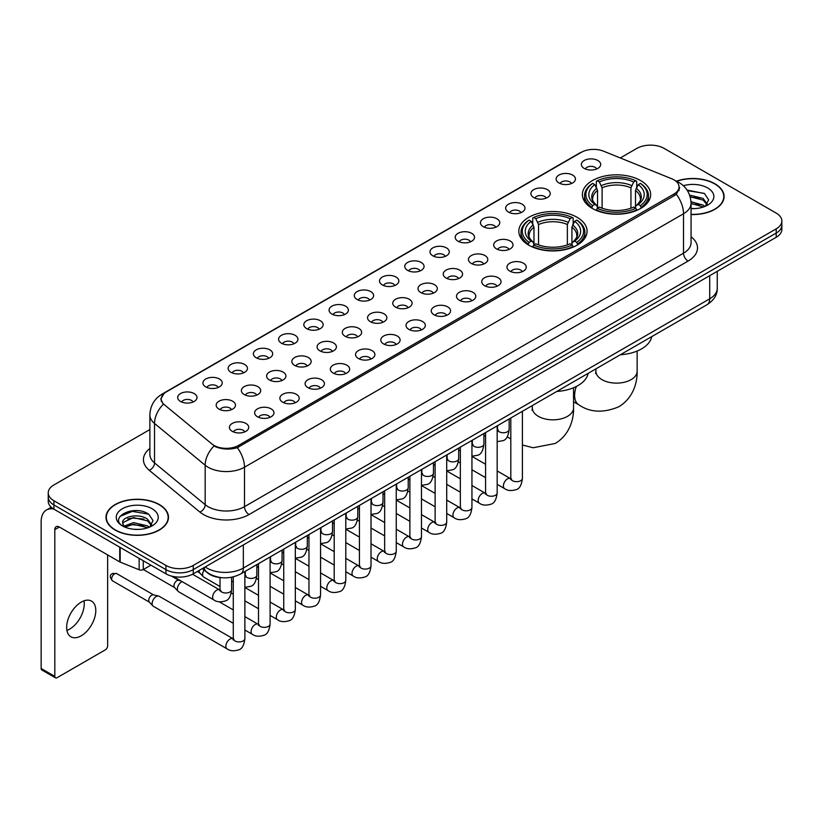 <?xml version="1.0" encoding="UTF-8"?>
<svg xmlns="http://www.w3.org/2000/svg" width="823" height="823" viewBox="0 0 823 823"><rect width="100%" height="100%" fill="white"/><g stroke="black" fill="none" stroke-linecap="round" stroke-linejoin="round"><path stroke-width="1.23" d="M577.088 217.303A34.134 19.711 0 0 0 539.888 213.023A34.134 19.711 0 0 0 518.809 231.232A34.134 19.711 0 0 0 528.808 245.172A34.134 19.711 0 0 0 566.008 249.441A34.134 19.711 0 0 0 587.077 231.232A34.134 19.711 0 0 0 577.088 217.303M640.654 180.597A34.134 19.711 0 0 0 603.454 176.317A34.134 19.711 0 0 0 582.386 194.526A34.134 19.711 0 0 0 592.385 208.466A34.134 19.711 0 0 0 629.585 212.735A34.134 19.711 0 0 0 650.654 194.526A34.134 19.711 0 0 0 640.654 180.597M558.961 182.963A9.66 5.576 180 0 1 557.037 181.379A9.66 5.576 180 0 1 560.237 174.445A9.66 5.576 180 0 1 572.623 175.073A9.66 5.576 180 0 1 574.536 181.379A9.66 5.576 180 0 1 558.961 182.963M571.44 183.539A5.792 3.343 0 0 0 569.886 181.904A5.792 3.343 0 0 0 564.177 181.06A5.792 3.343 0 0 0 560.134 183.539M533.726 197.53A9.66 5.576 180 0 1 531.812 195.946A9.66 5.576 180 0 1 535.012 189.012A9.66 5.576 180 0 1 547.388 189.64A9.66 5.576 180 0 1 549.311 195.946A9.66 5.576 180 0 1 533.726 197.53M546.215 198.106A5.792 3.343 0 0 0 544.661 196.471A5.792 3.343 0 0 0 538.952 195.627A5.792 3.343 0 0 0 534.909 198.106M508.501 212.097A9.66 5.576 180 0 1 506.577 210.513A9.66 5.576 180 0 1 509.776 203.579A9.66 5.576 180 0 1 522.163 204.207A9.66 5.576 180 0 1 524.076 210.513A9.66 5.576 180 0 1 508.501 212.097M520.98 212.673A5.792 3.343 0 0 0 519.426 211.038A5.792 3.343 0 0 0 513.717 210.194A5.792 3.343 0 0 0 509.674 212.673M483.266 226.664A9.66 5.576 180 0 1 481.352 225.08A9.66 5.576 180 0 1 484.552 218.146A9.66 5.576 180 0 1 496.927 218.774A9.66 5.576 180 0 1 498.851 225.08A9.66 5.576 180 0 1 483.266 226.664M495.755 227.241A5.792 3.343 0 0 0 494.201 225.605A5.792 3.343 0 0 0 488.492 224.761A5.792 3.343 0 0 0 484.449 227.241M458.041 241.221A9.66 5.576 180 0 1 456.117 239.647A9.66 5.576 180 0 1 459.316 232.714A9.66 5.576 180 0 1 471.702 233.341A9.66 5.576 180 0 1 473.616 239.647A9.66 5.576 180 0 1 458.041 241.221M470.519 241.808A5.792 3.343 0 0 0 468.966 240.172A5.792 3.343 0 0 0 463.256 239.328A5.792 3.343 0 0 0 459.213 241.808M432.805 255.788A9.66 5.576 180 0 1 430.892 254.214A9.66 5.576 180 0 1 434.091 247.281A9.66 5.576 180 0 1 446.467 247.908A9.66 5.576 180 0 1 448.391 254.214A9.66 5.576 180 0 1 432.805 255.788M445.294 256.375A5.792 3.343 0 0 0 443.741 254.739A5.792 3.343 0 0 0 438.031 253.896A5.792 3.343 0 0 0 433.988 256.375M407.58 270.356A9.66 5.576 180 0 1 405.657 268.782A9.66 5.576 180 0 1 408.856 261.848A9.66 5.576 180 0 1 421.242 262.475A9.66 5.576 180 0 1 423.156 268.782A9.66 5.576 180 0 1 407.58 270.356M420.059 270.942A5.792 3.343 0 0 0 418.506 269.306A5.792 3.343 0 0 0 412.796 268.463A5.792 3.343 0 0 0 408.753 270.942M382.345 284.923A9.66 5.576 180 0 1 380.432 283.349A9.66 5.576 180 0 1 383.631 276.415A9.66 5.576 180 0 1 396.007 277.032A9.66 5.576 180 0 1 397.931 283.349A9.66 5.576 180 0 1 382.345 284.923M394.834 285.499A5.792 3.343 0 0 0 393.281 283.873A5.792 3.343 0 0 0 387.571 283.03A5.792 3.343 0 0 0 383.528 285.499M357.12 299.49A9.66 5.576 180 0 1 355.197 297.916A9.66 5.576 180 0 1 358.396 290.982A9.66 5.576 180 0 1 370.782 291.599A9.66 5.576 180 0 1 372.696 297.916A9.66 5.576 180 0 1 357.12 299.49M369.599 300.066A5.792 3.343 0 0 0 368.046 298.44A5.792 3.343 0 0 0 362.336 297.587A5.792 3.343 0 0 0 358.293 300.066M331.885 314.057A9.66 5.576 180 0 1 329.972 312.483A9.66 5.576 180 0 1 333.171 305.549A9.66 5.576 180 0 1 345.547 306.166A9.66 5.576 180 0 1 347.471 312.483A9.66 5.576 180 0 1 331.885 314.057M344.374 314.633A5.792 3.343 0 0 0 342.821 313.007A5.792 3.343 0 0 0 337.111 312.154A5.792 3.343 0 0 0 333.068 314.633M306.66 328.624A9.66 5.576 180 0 1 304.736 327.05A9.66 5.576 180 0 1 307.936 320.116A9.66 5.576 180 0 1 320.322 320.733A9.66 5.576 180 0 1 322.235 327.05A9.66 5.576 180 0 1 306.66 328.624M319.139 329.2A5.792 3.343 0 0 0 317.585 327.575A5.792 3.343 0 0 0 311.876 326.721A5.792 3.343 0 0 0 307.833 329.2M281.425 343.191A9.66 5.576 180 0 1 279.511 341.617A9.66 5.576 180 0 1 282.711 334.683A9.66 5.576 180 0 1 295.087 335.3A9.66 5.576 180 0 1 297.01 341.617A9.66 5.576 180 0 1 281.425 343.191M293.914 343.767A5.792 3.343 0 0 0 292.36 342.142A5.792 3.343 0 0 0 286.651 341.288A5.792 3.343 0 0 0 282.608 343.767M256.2 357.758A9.66 5.576 180 0 1 254.276 356.184A9.66 5.576 180 0 1 257.476 349.25A9.66 5.576 180 0 1 269.862 349.868A9.66 5.576 180 0 1 271.775 356.184A9.66 5.576 180 0 1 256.2 357.758M268.679 358.334A5.792 3.343 0 0 0 267.125 356.709A5.792 3.343 0 0 0 261.416 355.855A5.792 3.343 0 0 0 257.373 358.334M230.965 372.325A9.66 5.576 180 0 1 229.051 370.741A9.66 5.576 180 0 1 232.251 363.817A9.66 5.576 180 0 1 244.626 364.435A9.66 5.576 180 0 1 246.55 370.741A9.66 5.576 180 0 1 230.965 372.325M243.454 372.901A5.792 3.343 0 0 0 241.9 371.276A5.792 3.343 0 0 0 236.191 370.422A5.792 3.343 0 0 0 232.148 372.901M205.74 386.892A9.66 5.576 180 0 1 203.816 385.308A9.66 5.576 180 0 1 207.015 378.385A9.66 5.576 180 0 1 219.402 379.002A9.66 5.576 180 0 1 221.315 385.308A9.66 5.576 180 0 1 205.74 386.892M218.218 387.468A5.792 3.343 0 0 0 216.665 385.843A5.792 3.343 0 0 0 210.955 384.989A5.792 3.343 0 0 0 206.912 387.468M180.504 401.459A9.66 5.576 180 0 1 178.591 399.875A9.66 5.576 180 0 1 181.79 392.941A9.66 5.576 180 0 1 194.166 393.569A9.66 5.576 180 0 1 196.09 399.875A9.66 5.576 180 0 1 180.504 401.459M192.994 402.036A5.792 3.343 0 0 0 191.44 400.4A5.792 3.343 0 0 0 185.731 399.556A5.792 3.343 0 0 0 181.688 402.036M584.186 168.396A9.66 5.576 180 0 1 582.273 166.812A9.66 5.576 180 0 1 585.472 159.888A9.66 5.576 180 0 1 597.848 160.506A9.66 5.576 180 0 1 599.772 166.812A9.66 5.576 180 0 1 584.186 168.396M596.675 168.972A5.792 3.343 0 0 0 595.122 167.347A5.792 3.343 0 0 0 589.412 166.493A5.792 3.343 0 0 0 585.369 168.972M496.516 248.875A9.66 5.576 180 0 1 494.602 247.301A9.66 5.576 180 0 1 497.802 240.367A9.66 5.576 180 0 1 510.178 240.985A9.66 5.576 180 0 1 512.101 247.301A9.66 5.576 180 0 1 496.516 248.875M509.005 249.451A5.792 3.343 0 0 0 507.452 247.826A5.792 3.343 0 0 0 501.742 246.982A5.792 3.343 0 0 0 497.699 249.451M471.291 263.442A9.66 5.576 180 0 1 469.377 261.868A9.66 5.576 180 0 1 472.577 254.935A9.66 5.576 180 0 1 484.953 255.552A9.66 5.576 180 0 1 486.866 261.868A9.66 5.576 180 0 1 471.291 263.442M483.78 264.018A5.792 3.343 0 0 0 482.216 262.393A5.792 3.343 0 0 0 476.507 261.539A5.792 3.343 0 0 0 472.464 264.018M446.056 278.009A9.66 5.576 180 0 1 444.142 276.435A9.66 5.576 180 0 1 447.342 269.502A9.66 5.576 180 0 1 459.718 270.119A9.66 5.576 180 0 1 461.641 276.435A9.66 5.576 180 0 1 446.056 278.009M458.545 278.586A5.792 3.343 0 0 0 456.991 276.96A5.792 3.343 0 0 0 451.282 276.106A5.792 3.343 0 0 0 447.239 278.586M420.831 292.577A9.66 5.576 180 0 1 418.917 291.003A9.66 5.576 180 0 1 422.117 284.069A9.66 5.576 180 0 1 434.493 284.686A9.66 5.576 180 0 1 436.406 291.003A9.66 5.576 180 0 1 420.831 292.577M433.32 293.153A5.792 3.343 0 0 0 431.756 291.527A5.792 3.343 0 0 0 426.047 290.673A5.792 3.343 0 0 0 422.004 293.153M395.596 307.144A9.66 5.576 180 0 1 393.682 305.57A9.66 5.576 180 0 1 396.881 298.636A9.66 5.576 180 0 1 409.257 299.253A9.66 5.576 180 0 1 411.181 305.57A9.66 5.576 180 0 1 395.596 307.144M408.085 307.72A5.792 3.343 0 0 0 406.531 306.094A5.792 3.343 0 0 0 400.822 305.24A5.792 3.343 0 0 0 396.779 307.72M370.371 321.711A9.66 5.576 180 0 1 368.457 320.137A9.66 5.576 180 0 1 371.657 313.203A9.66 5.576 180 0 1 384.032 313.82A9.66 5.576 180 0 1 385.946 320.137A9.66 5.576 180 0 1 370.371 321.711M382.86 322.287A5.792 3.343 0 0 0 381.296 320.661A5.792 3.343 0 0 0 375.586 319.808A5.792 3.343 0 0 0 371.543 322.287M345.135 336.278A9.66 5.576 180 0 1 343.222 334.694A9.66 5.576 180 0 1 346.421 327.77A9.66 5.576 180 0 1 358.807 328.387A9.66 5.576 180 0 1 360.721 334.694A9.66 5.576 180 0 1 345.135 336.278M357.624 336.854A5.792 3.343 0 0 0 356.071 335.228A5.792 3.343 0 0 0 350.361 334.375A5.792 3.343 0 0 0 346.318 336.854M319.91 350.845A9.66 5.576 180 0 1 317.997 349.261A9.66 5.576 180 0 1 321.196 342.337A9.66 5.576 180 0 1 333.572 342.954A9.66 5.576 180 0 1 335.486 349.261A9.66 5.576 180 0 1 319.91 350.845M332.399 351.421A5.792 3.343 0 0 0 330.836 349.785A5.792 3.343 0 0 0 325.126 348.942A5.792 3.343 0 0 0 321.083 351.421M294.675 365.412A9.66 5.576 180 0 1 292.762 363.828A9.66 5.576 180 0 1 295.961 356.894A9.66 5.576 180 0 1 308.347 357.521A9.66 5.576 180 0 1 310.261 363.828A9.66 5.576 180 0 1 294.675 365.412M307.164 365.988A5.792 3.343 0 0 0 305.611 364.352A5.792 3.343 0 0 0 299.901 363.509A5.792 3.343 0 0 0 295.858 365.988M269.45 379.979A9.66 5.576 180 0 1 267.537 378.395A9.66 5.576 180 0 1 270.736 371.461A9.66 5.576 180 0 1 283.112 372.089A9.66 5.576 180 0 1 285.025 378.395A9.66 5.576 180 0 1 269.45 379.979M281.939 380.555A5.792 3.343 0 0 0 280.376 378.919A5.792 3.343 0 0 0 274.666 378.076A5.792 3.343 0 0 0 270.623 380.555M244.215 394.546A9.66 5.576 180 0 1 242.301 392.962A9.66 5.576 180 0 1 245.501 386.028A9.66 5.576 180 0 1 257.887 386.656A9.66 5.576 180 0 1 259.801 392.962A9.66 5.576 180 0 1 244.215 394.546M256.704 395.122A5.792 3.343 0 0 0 255.151 393.487A5.792 3.343 0 0 0 249.441 392.643A5.792 3.343 0 0 0 245.398 395.122M218.99 409.103A9.66 5.576 180 0 1 217.077 407.529A9.66 5.576 180 0 1 220.276 400.595A9.66 5.576 180 0 1 232.652 401.223A9.66 5.576 180 0 1 234.565 407.529A9.66 5.576 180 0 1 218.99 409.103M231.479 409.689A5.792 3.343 0 0 0 229.915 408.054A5.792 3.343 0 0 0 224.206 407.21A5.792 3.343 0 0 0 220.163 409.689M509.776 271.096A9.66 5.576 180 0 1 507.853 269.522A9.66 5.576 180 0 1 511.052 262.588A9.66 5.576 180 0 1 523.438 263.206A9.66 5.576 180 0 1 525.352 269.522A9.66 5.576 180 0 1 509.776 271.096M522.255 271.672A5.792 3.343 0 0 0 520.702 270.047A5.792 3.343 0 0 0 514.992 269.193A5.792 3.343 0 0 0 510.949 271.672M484.541 285.663A9.66 5.576 180 0 1 482.628 284.079A9.66 5.576 180 0 1 485.827 277.156A9.66 5.576 180 0 1 498.203 277.773A9.66 5.576 180 0 1 500.127 284.079A9.66 5.576 180 0 1 484.541 285.663M497.03 286.239A5.792 3.343 0 0 0 495.477 284.614A5.792 3.343 0 0 0 489.757 283.76A5.792 3.343 0 0 0 485.724 286.239M459.316 300.23A9.66 5.576 180 0 1 457.393 298.646A9.66 5.576 180 0 1 460.592 291.723A9.66 5.576 180 0 1 472.978 292.34A9.66 5.576 180 0 1 474.892 298.646A9.66 5.576 180 0 1 459.316 300.23M471.795 300.806A5.792 3.343 0 0 0 470.242 299.181A5.792 3.343 0 0 0 464.532 298.327A5.792 3.343 0 0 0 460.489 300.806M434.081 314.798A9.66 5.576 180 0 1 432.168 313.213A9.66 5.576 180 0 1 435.367 306.279A9.66 5.576 180 0 1 447.743 306.907A9.66 5.576 180 0 1 449.667 313.213A9.66 5.576 180 0 1 434.081 314.798M446.57 315.374A5.792 3.343 0 0 0 445.017 313.738A5.792 3.343 0 0 0 439.307 312.894A5.792 3.343 0 0 0 435.264 315.374M408.856 329.365A9.66 5.576 180 0 1 406.932 327.78A9.66 5.576 180 0 1 410.132 320.847A9.66 5.576 180 0 1 422.518 321.474A9.66 5.576 180 0 1 424.431 327.78A9.66 5.576 180 0 1 408.856 329.365M421.335 329.941A5.792 3.343 0 0 0 419.781 328.305A5.792 3.343 0 0 0 414.072 327.461A5.792 3.343 0 0 0 410.029 329.941M383.621 343.932A9.66 5.576 180 0 1 381.707 342.347A9.66 5.576 180 0 1 384.907 335.414A9.66 5.576 180 0 1 397.283 336.041A9.66 5.576 180 0 1 399.206 342.347A9.66 5.576 180 0 1 383.621 343.932M396.11 344.508A5.792 3.343 0 0 0 394.556 342.872A5.792 3.343 0 0 0 388.847 342.029A5.792 3.343 0 0 0 384.804 344.508M358.396 358.489A9.66 5.576 180 0 1 356.472 356.915A9.66 5.576 180 0 1 359.672 349.981A9.66 5.576 180 0 1 372.058 350.608A9.66 5.576 180 0 1 373.971 356.915A9.66 5.576 180 0 1 358.396 358.489M370.875 359.075A5.792 3.343 0 0 0 369.321 357.439A5.792 3.343 0 0 0 363.612 356.596A5.792 3.343 0 0 0 359.569 359.075M333.161 373.056A9.66 5.576 180 0 1 331.247 371.482A9.66 5.576 180 0 1 334.447 364.548A9.66 5.576 180 0 1 346.822 365.175A9.66 5.576 180 0 1 348.746 371.482A9.66 5.576 180 0 1 333.161 373.056M345.65 373.642A5.792 3.343 0 0 0 344.096 372.006A5.792 3.343 0 0 0 338.387 371.163A5.792 3.343 0 0 0 334.344 373.642M307.936 387.623A9.66 5.576 180 0 1 306.012 386.049A9.66 5.576 180 0 1 309.211 379.115A9.66 5.576 180 0 1 321.598 379.742A9.66 5.576 180 0 1 323.511 386.049A9.66 5.576 180 0 1 307.936 387.623M320.414 388.209A5.792 3.343 0 0 0 318.861 386.573A5.792 3.343 0 0 0 313.151 385.73A5.792 3.343 0 0 0 309.109 388.209M282.701 402.19A9.66 5.576 180 0 1 280.787 400.616A9.66 5.576 180 0 1 283.986 393.682A9.66 5.576 180 0 1 296.362 394.31A9.66 5.576 180 0 1 298.286 400.616A9.66 5.576 180 0 1 282.701 402.19M295.19 402.776A5.792 3.343 0 0 0 293.636 401.14A5.792 3.343 0 0 0 287.927 400.297A5.792 3.343 0 0 0 283.884 402.776M257.476 416.757A9.66 5.576 180 0 1 255.552 415.183A9.66 5.576 180 0 1 258.751 408.249A9.66 5.576 180 0 1 271.137 408.866A9.66 5.576 180 0 1 273.051 415.183A9.66 5.576 180 0 1 257.476 416.757M269.954 417.333A5.792 3.343 0 0 0 268.401 415.708A5.792 3.343 0 0 0 262.691 414.864A5.792 3.343 0 0 0 258.648 417.333M232.24 431.324A9.66 5.576 180 0 1 230.327 429.75A9.66 5.576 180 0 1 233.526 422.816A9.66 5.576 180 0 1 245.902 423.434A9.66 5.576 180 0 1 247.826 429.75A9.66 5.576 180 0 1 232.24 431.324M244.729 431.9A5.792 3.343 0 0 0 243.176 430.275A5.792 3.343 0 0 0 237.466 429.421A5.792 3.343 0 0 0 233.423 431.9M671.63 178.704A17.386 10.041 180 0 1 673.955 179.836A17.386 10.041 180 0 1 679.047 186.934A17.386 10.041 180 0 1 673.955 194.033L238.577 445.397A17.386 10.041 180 0 1 212.036 444.05L164.394 404.772A17.386 10.041 180 0 1 161.246 399.011A17.386 10.041 180 0 1 166.339 391.913L581.326 152.327A17.386 10.041 180 0 1 603.588 151.206L671.63 178.704M222.2 577.725A19.32 11.152 180 0 1 207.725 573.003L202.365 568.58M691.063 214.536A31.233 18.034 0 0 0 724.086 196.532A31.233 18.034 0 0 0 714.94 183.776A31.233 18.034 0 0 0 676.455 181.173M159.333 504.55A31.233 18.034 0 0 0 125.291 500.641A31.233 18.034 0 0 0 106.002 517.307A31.233 18.034 0 0 0 115.158 530.053A31.233 18.034 0 0 0 149.2 533.962A31.233 18.034 0 0 0 168.478 517.307A31.233 18.034 0 0 0 159.333 504.55M679.726 187.665L676.321 194.207L674.634 195.442L237.302 447.671C230.029 449.759 222.879 449.502 215.852 446.899L213.98 445.984A22.54 15.081 129.5 0 0 205.174 465.232L154.529 423.475A25.76 14.876 180 0 1 149.879 414.946L149.879 454.389A25.76 14.876 0 0 0 154.529 462.917L205.174 504.674A25.76 14.876 0 0 0 208.065 506.659A25.76 14.876 0 0 0 244.493 506.659L683.512 253.186A25.76 14.876 0 0 0 691.063 242.672L691.063 203.23A25.76 14.876 180 0 1 683.512 213.754A22.54 13.014 -120 0 0 676.321 194.207M149.879 429.555L53.907 484.963A19.32 11.152 0 0 0 48.238 492.854L48.238 501.269A19.32 11.152 0 0 0 53.907 509.159L165.937 573.837L165.937 569.629A19.32 11.152 0 0 0 193.261 569.629L776.192 233.074A19.32 11.152 0 0 0 781.85 225.183A19.32 11.152 0 0 1 776.192 233.074L193.261 569.629A19.32 11.152 0 0 1 165.937 569.629L53.907 504.952L165.937 569.629L165.937 565.422A19.32 11.152 0 0 0 193.261 565.422L776.192 228.866A19.32 11.152 0 0 0 781.85 220.986A19.32 11.152 0 0 0 776.192 213.095L664.161 148.407A19.32 11.152 0 0 0 636.837 148.407L620.305 157.954M48.238 497.061A19.32 11.152 0 0 0 53.907 504.952A19.32 11.152 0 0 1 48.238 497.061M691.063 236.777A32.2 18.59 180 0 1 688.069 261.076L249.05 514.54A32.2 18.59 180 0 1 203.507 514.54A32.2 18.59 180 0 1 199.896 512.06L149.261 470.303A6.44 4.31 -50.5 0 0 154.529 462.917L154.529 423.475A22.54 15.081 129.5 0 1 163.273 404.288L160.804 399.011L163.983 393.589M48.238 492.854A19.32 11.152 0 0 0 53.907 500.744L165.937 565.422M165.937 573.837A19.32 11.152 0 0 0 193.261 573.837L776.192 237.281A19.32 11.152 0 0 0 781.85 229.391L781.85 220.986M691.063 214.35A30.914 17.849 0 0 0 723.767 196.532A30.914 17.849 0 0 0 714.714 183.91A30.914 17.849 0 0 0 676.722 181.297M691.063 208.414L694.211 208.62M691.011 201.738L703.14 205.112L704.838 206.48M691.063 203.415L703.449 206.995M689.623 195.102L703.14 198.436L707.327 204.207M690.158 196.748L703.14 200.102L706.998 204.649M691.063 208.61A20.997 12.119 0 0 0 707.698 205.102A20.997 12.119 0 0 0 707.698 187.953A20.997 12.119 0 0 0 683.357 185.72M705.342 206.275L708.634 199.814L704.467 193.549L687.051 190.051M687.442 190.648L704.19 193.354M690.26 197.119L699.54 198.261M691.063 203.795L699.54 204.948M115.385 529.93A30.914 17.849 0 0 0 149.076 533.798A30.914 17.849 0 0 0 168.159 517.307A30.914 17.849 0 0 0 159.106 504.684A30.914 17.849 0 0 0 125.415 500.816A30.914 17.849 0 0 0 106.332 517.307A30.914 17.849 0 0 0 115.385 529.93M133.748 529.261L138.603 529.405M124.098 526.175L133.48 522.605L147.533 525.887L149.241 527.255M124.962 527.08L133.48 524.272L147.842 527.769M124.252 526.823L122.74 523.305A14.557 8.405 0 0 0 125.096 527.193M151.72 524.992L147.533 519.21C138.799 512.698 120.827 516.721 122.74 523.305L122.689 522.656M122.781 523.51L123.183 522.42L133.48 517.595L147.533 520.877L151.391 525.424M149.735 527.049L153.027 520.589L148.86 514.324C134.128 503.727 107.957 517.688 123.069 526.236L123.82 526.699M152.09 508.737A20.997 12.119 0 0 0 122.401 508.737A20.997 12.119 0 0 0 122.401 525.876A20.997 12.119 0 0 0 152.09 525.876A20.997 12.119 0 0 0 152.09 508.737M120.004 516.422L132.328 511.371L148.582 514.128M127.699 518.881L132.328 518.048L143.932 519.046M127.699 525.568L132.328 524.724L143.932 525.722M591.768 208.106L592.683 205.657A30.657 17.705 0 0 1 592.683 183.395L594.792 184.619A27.694 15.987 0 0 0 594.792 204.443L596.881 205.627L597.549 208.116M597.549 207.098L597.549 190.452L594.792 184.619M596.325 187.253L596.325 181.286L597.241 180.772A30.657 17.705 0 0 1 635.798 180.772L633.7 181.986A27.694 15.987 0 0 0 599.35 181.986L602.107 187.819L602.107 208.178M630.943 208.178L630.943 187.819L633.7 181.986M620.367 354.744A35.42 20.452 0 0 0 651.734 336.628M596.325 209.875A31.943 18.445 0 0 0 636.714 209.875L635.798 208.291A30.657 17.705 0 0 1 597.241 208.291L596.325 210.421M636.714 210.421L636.714 209.875M592.683 183.395L591.768 183.92A31.943 18.445 0 0 0 584.577 195.586A31.943 18.445 0 0 0 591.768 207.242M635.798 180.772L636.714 181.286L636.714 187.253M597.241 208.291L599.35 207.077A27.694 15.987 0 0 0 633.7 207.077L635.798 208.291M594.792 204.443L592.683 205.657M599.35 181.986L597.241 180.772M596.881 188.2A24.772 14.3 0 0 0 596.881 205.627L596.994 205.709C593.476 202.304 592.035 199.989 592.694 198.775A23.826 13.754 0 0 1 597.549 190.452M641.271 207.242A31.943 18.445 0 0 0 648.462 195.586A31.943 18.445 0 0 0 641.271 183.92L640.356 183.395A30.657 17.705 0 0 1 640.356 205.657L641.271 208.106M640.356 205.657L638.247 204.443A27.694 15.987 0 0 0 638.247 184.619L640.356 183.395M638.247 184.619L635.5 190.452L635.5 207.098L636.169 205.627L638.247 204.443M635.5 190.452A23.826 13.754 0 0 1 640.356 198.775C641.004 199.999 639.564 202.304 636.056 205.709L636.169 205.627A24.772 14.3 0 0 0 636.169 188.2M635.5 208.116L635.5 207.098M528.191 244.801L529.107 242.363A30.657 17.705 0 0 1 529.107 220.101L531.216 221.315A27.694 15.987 0 0 0 531.216 241.149L533.304 242.332L533.973 244.822M533.973 243.803L533.973 227.158L531.216 221.315M532.748 223.959L532.748 217.992L533.664 217.478A30.657 17.705 0 0 1 572.232 217.478L570.123 218.692A27.694 15.987 0 0 0 535.773 218.692L538.53 224.525L538.53 244.884M567.366 244.884L567.366 224.525L570.123 218.692M556.79 391.45A35.42 20.452 0 0 0 588.157 373.333M532.748 246.571A31.943 18.445 0 0 0 573.147 246.571L572.232 244.997A30.657 17.705 0 0 1 533.664 244.997L532.748 247.126M573.147 247.126L573.147 246.571M529.107 220.101L528.191 220.626A31.943 18.445 0 0 0 521 232.281A31.943 18.445 0 0 0 528.191 243.947M572.232 217.478L573.147 217.992L573.147 223.959M533.664 244.997L535.773 243.783A27.694 15.987 0 0 0 570.123 243.783L572.232 244.997M531.216 241.149L529.107 242.363M535.773 218.692L533.664 217.478M533.304 224.905A24.772 14.3 0 0 0 533.304 242.332L533.417 242.404C529.899 239.009 528.469 236.695 529.117 235.481A23.826 13.754 0 0 1 533.973 227.158M577.695 243.947A31.943 18.445 0 0 0 584.896 232.281A31.943 18.445 0 0 0 577.695 220.626L576.779 220.101A30.657 17.705 0 0 1 576.779 242.363L577.695 244.801M576.779 242.363L574.67 241.149A27.694 15.987 0 0 0 574.67 221.315L576.779 220.101M574.67 221.315L571.923 227.158L571.923 243.803L572.592 242.332L574.67 241.149M571.923 227.158A23.826 13.754 0 0 1 576.779 235.481C577.427 236.705 575.987 239.009 572.479 242.404L572.592 242.332A24.772 14.3 0 0 0 572.592 224.905M571.923 244.822L571.923 243.803M220.029 586.521L203.795 577.149A5.792 3.343 -60 0 1 203.332 576.769A5.792 3.343 -60 0 1 202.592 574.495A5.792 3.343 -60 0 1 204.083 569.989M200.051 573.127A4.187 2.418 -60 0 1 199.711 572.849A4.187 2.418 -60 0 1 199.176 571.213A4.187 2.418 -60 0 1 199.259 570.37M233.279 623.299L178.57 591.716A5.792 3.343 -60 0 1 178.097 591.336A5.792 3.343 -60 0 1 177.367 589.062A5.792 3.343 -60 0 1 181.461 581.964A5.792 3.343 -60 0 1 182.15 581.635M174.815 587.694A4.187 2.418 -60 0 1 174.476 587.416A4.187 2.418 -60 0 1 173.951 585.77A4.187 2.418 -60 0 1 176.914 580.647A4.187 2.418 -60 0 1 178.601 580.287L180.576 580.729M244.873 571.532L244.873 638.576C244.071 645.304 241.993 649.059 238.619 649.851C233.825 651.332 229.977 651.003 227.066 648.853L153.335 606.284A5.792 3.343 -60 0 1 152.872 605.903A5.792 3.343 -60 0 1 152.132 603.629A5.792 3.343 -60 0 1 156.236 596.531A5.792 3.343 -60 0 1 158.572 596.027A5.792 3.343 -60 0 1 159.127 596.243L234.041 639.276M149.591 602.261A4.187 2.418 -60 0 1 149.251 601.983A4.187 2.418 -60 0 1 148.716 600.337A4.187 2.418 -60 0 1 151.679 595.214A4.187 2.418 -60 0 1 153.366 594.854L158.572 596.027M83.977 600.841A20.606 11.903 -60 0 1 69.667 629.111A20.606 11.903 -60 0 1 66.92 630.397M81.23 635.788A20.606 11.903 120 0 0 94.686 617.62A20.606 11.903 120 0 0 91.528 601.109A20.606 11.903 120 0 0 81.23 602.127A20.606 11.903 120 0 0 67.764 620.295A20.606 11.903 120 0 0 70.922 636.807A20.606 11.903 120 0 0 81.23 635.788M143.274 560.751L143.274 569.567L150.907 565.154M53.68 509.026A25.76 14.876 -120 0 0 46.489 509.982A25.76 14.876 -120 0 0 41.15 521.772L41.15 668.492L54.812 676.383L54.812 529.662A6.44 3.714 60 0 1 56.149 526.72A6.44 3.714 60 0 1 59.369 527.039L119.736 561.893L119.736 547.161M54.812 676.383A3.22 1.862 120 0 0 55.48 677.854L41.819 669.963A3.22 1.862 -60 0 1 41.15 668.492M55.48 677.854A3.22 1.862 120 0 0 57.085 677.699L105.365 649.82A3.22 1.862 120 0 0 107.638 645.88L107.638 554.908M143.274 569.567A3.22 1.862 180 0 1 139.149 569.773L120.168 562.099A3.22 1.862 180 0 1 119.736 561.893M238.577 445.397L238.577 447.167M673.955 194.033L673.955 195.833M249.05 514.54A6.44 3.714 60 0 1 244.493 506.659L244.493 467.217A25.76 14.876 180 0 1 208.065 467.217A25.76 14.876 180 0 1 205.174 465.232L205.174 504.674A6.44 4.31 -50.5 0 1 199.896 512.06M691.063 203.23C690.62 193.971 686.547 187.027 678.841 182.397L675.59 180.813A22.54 10.555 112 0 0 675.292 180.7M237.302 447.671A22.54 13.014 60 0 1 244.493 467.217L683.512 213.754L683.512 253.186A6.44 3.714 60 0 0 688.069 261.076M164.425 393.229A22.54 13.014 -120 0 0 162.09 394.104C154.385 398.733 150.311 405.677 149.879 414.946M162.09 394.104L579.423 153.16A22.54 13.014 60 0 1 581.131 152.43M149.261 470.303A32.2 18.59 180 0 1 149.879 448.484M193.261 565.422L193.261 573.837M776.192 228.866L776.192 237.281M53.907 500.744L53.907 509.159M205.194 566.944A25.76 14.876 0 0 0 206.923 568.055A25.76 14.876 0 0 0 243.351 568.055L709.704 298.811A25.76 14.876 0 0 0 717.245 288.297C717.43 294.685 714.035 300.158 707.029 304.705L240.686 573.95A12.88 7.438 60 0 0 243.351 568.055L243.351 544.908M709.704 275.674L709.704 298.811A12.88 7.438 60 0 1 707.029 304.705M204.145 567.551A12.88 8.611 129.5 0 0 206.388 571.738L202.479 568.508M637.136 351.04L637.136 371.224A20.606 11.903 180 0 1 631.097 379.64A20.606 11.903 180 0 1 601.952 379.64A20.606 11.903 180 0 1 595.914 371.224L595.646 373.652M637.136 371.224C637.414 383.137 632.877 398.27 618.824 406.757C603.413 413.187 590.101 412.549 578.888 404.844A20.606 11.903 -60 0 1 576.347 386.471M630.943 187.819A23.826 13.754 0 0 0 602.107 187.819M631.611 185.576A24.772 14.3 0 0 0 601.428 185.576M573.559 387.746L573.559 407.93A20.606 11.903 180 0 1 567.52 416.345A20.606 11.903 180 0 1 538.376 416.345A20.606 11.903 180 0 1 532.337 407.93L532.07 410.358M567.366 224.525A23.826 13.754 0 0 0 538.53 224.525M568.035 222.282A24.772 14.3 0 0 0 537.851 222.282M522.399 411.305L522.399 478.338A5.792 3.343 180 0 1 520.434 480.848A5.792 3.343 180 0 1 512.503 480.704A5.792 3.343 180 0 1 510.805 478.338L510.62 479.593L511.145 479.161M522.399 478.338C521.607 485.076 519.519 488.831 516.144 489.623C511.361 491.105 507.513 490.765 504.602 488.615A5.792 3.343 -60 0 1 503.707 483.975A5.792 3.343 -60 0 1 507.493 478.863A5.792 3.343 -60 0 1 507.75 478.729A5.792 3.343 -60 0 1 510.394 478.575L511.567 479.048M497.174 425.872L497.174 492.905A5.792 3.343 180 0 1 495.209 495.415A5.792 3.343 180 0 1 487.278 495.271A5.792 3.343 180 0 1 485.58 492.905L485.395 494.16L485.909 493.728M497.174 492.905C496.372 499.643 494.294 503.398 490.92 504.19C486.126 505.672 482.278 505.332 479.367 503.182A5.792 3.343 -60 0 1 478.482 498.543A5.792 3.343 -60 0 1 482.268 493.43A5.792 3.343 -60 0 1 482.525 493.296A5.792 3.343 -60 0 1 485.169 493.142L486.342 493.615M471.939 440.439L471.939 507.472A5.792 3.343 180 0 1 469.974 509.982A5.792 3.343 180 0 1 462.042 509.838A5.792 3.343 180 0 1 460.345 507.472L460.16 508.727L460.685 508.295M471.939 507.472C471.147 514.2 469.059 517.965 465.684 518.757C460.901 520.239 457.053 519.899 454.142 517.749A5.792 3.343 -60 0 1 453.247 513.11A5.792 3.343 -60 0 1 457.032 507.997A5.792 3.343 -60 0 1 457.29 507.863A5.792 3.343 -60 0 1 459.934 507.709L461.106 508.182M446.714 455.006L446.714 522.039A5.792 3.343 180 0 1 444.749 524.549A5.792 3.343 180 0 1 436.818 524.405A5.792 3.343 180 0 1 435.12 522.039L434.935 523.294L435.449 522.862M446.714 522.039C445.912 528.767 443.834 532.532 440.459 533.314C435.665 534.796 431.818 534.466 428.906 532.316A5.792 3.343 -60 0 1 428.022 527.677A5.792 3.343 -60 0 1 431.808 522.564A5.792 3.343 -60 0 1 432.065 522.43A5.792 3.343 -60 0 1 434.709 522.276L435.881 522.739M421.479 469.573L421.479 536.606A5.792 3.343 180 0 1 419.514 539.116A5.792 3.343 180 0 1 411.582 538.972A5.792 3.343 180 0 1 409.885 536.606L409.7 537.861L410.224 537.429M421.479 536.606C420.687 543.334 418.598 547.1 415.224 547.881C410.44 549.363 406.593 549.034 403.681 546.884A5.792 3.343 -60 0 1 402.786 542.244A5.792 3.343 -60 0 1 406.572 537.131A5.792 3.343 -60 0 1 406.829 536.997A5.792 3.343 -60 0 1 409.473 536.843L410.646 537.306M396.254 484.13L396.254 551.173A5.792 3.343 180 0 1 394.289 553.684A5.792 3.343 180 0 1 386.357 553.54A5.792 3.343 180 0 1 384.66 551.173L384.475 552.428L384.989 551.996M396.254 551.173C395.452 557.901 393.373 561.667 389.999 562.448C385.205 563.93 381.358 563.601 378.446 561.451A5.792 3.343 -60 0 1 377.562 556.811A5.792 3.343 -60 0 1 381.347 551.698A5.792 3.343 -60 0 1 381.605 551.564A5.792 3.343 -60 0 1 384.248 551.41L385.421 551.873M371.019 498.697L371.019 565.74A5.792 3.343 180 0 1 369.054 568.251A5.792 3.343 180 0 1 361.122 568.107A5.792 3.343 180 0 1 359.425 565.74L359.24 566.996L359.764 566.563M371.019 565.74C370.227 572.469 368.138 576.234 364.764 577.016C359.98 578.497 356.133 578.168 353.221 576.018A5.792 3.343 -60 0 1 352.326 571.378A5.792 3.343 -60 0 1 356.112 566.265A5.792 3.343 -60 0 1 356.369 566.121A5.792 3.343 -60 0 1 359.013 565.977L360.186 566.44M345.794 513.264L345.794 580.308A5.792 3.343 180 0 1 343.829 582.818A5.792 3.343 180 0 1 335.897 582.674A5.792 3.343 180 0 1 334.2 580.308L334.015 581.552L334.529 581.131M345.794 580.308C344.991 587.036 342.913 590.801 339.539 591.583C334.745 593.064 330.897 592.735 327.986 590.585A5.792 3.343 -60 0 1 327.101 585.935A5.792 3.343 -60 0 1 330.887 580.832A5.792 3.343 -60 0 1 331.144 580.688A5.792 3.343 -60 0 1 333.788 580.544L334.961 581.007M320.559 527.831L320.559 594.875A5.792 3.343 180 0 1 318.594 597.385A5.792 3.343 180 0 1 310.662 597.241A5.792 3.343 180 0 1 308.964 594.875L308.779 596.119L309.304 595.698M320.559 594.875C319.766 601.603 317.678 605.368 314.304 606.15C309.52 607.631 305.672 607.302 302.761 605.152A5.792 3.343 -60 0 1 301.866 600.502A5.792 3.343 -60 0 1 305.652 595.399A5.792 3.343 -60 0 1 305.909 595.255A5.792 3.343 -60 0 1 308.553 595.111L309.726 595.574M295.334 542.398L295.334 609.442A5.792 3.343 180 0 1 293.369 611.952A5.792 3.343 180 0 1 285.437 611.808A5.792 3.343 180 0 1 283.74 609.442L283.554 610.687L284.069 610.265M295.334 609.442C294.531 616.17 292.453 619.925 289.079 620.717C284.285 622.198 280.437 621.869 277.526 619.719A5.792 3.343 -60 0 1 276.641 615.069A5.792 3.343 -60 0 1 280.427 609.966A5.792 3.343 -60 0 1 280.684 609.822A5.792 3.343 -60 0 1 283.328 609.678L284.501 610.141M270.098 556.965L270.098 624.009A5.792 3.343 180 0 1 268.133 626.519A5.792 3.343 180 0 1 260.202 626.375A5.792 3.343 180 0 1 258.504 624.009L258.319 625.254L258.844 624.832M270.098 624.009C269.306 630.737 267.218 634.492 263.844 635.284C259.06 636.765 255.212 636.436 252.301 634.286A5.792 3.343 -60 0 1 251.406 629.636A5.792 3.343 -60 0 1 255.192 624.534A5.792 3.343 -60 0 1 255.449 624.39A5.792 3.343 -60 0 1 258.093 624.245L259.266 624.708M114.613 573.816A4.187 2.418 -60 0 1 116.701 573.6L112.514 573.6A4.187 2.418 60 0 1 114.613 573.816A4.187 2.418 -60 0 0 111.877 577.499A4.187 2.418 -60 0 0 112.514 580.853L149.395 602.148M244.873 638.576A5.792 3.343 180 0 1 242.908 641.086A5.792 3.343 180 0 1 234.977 640.942A5.792 3.343 180 0 1 233.279 638.576L233.094 639.821L233.609 639.399M227.066 648.853A5.792 3.343 -60 0 1 226.181 644.203A5.792 3.343 -60 0 1 229.967 639.101A5.792 3.343 -60 0 1 230.224 638.957A5.792 3.343 -60 0 1 232.868 638.813M509.149 418.958L509.149 429.411A5.792 3.343 180 0 1 507.184 431.921A5.792 3.343 180 0 1 499.252 431.777A5.792 3.343 180 0 1 497.555 429.411L497.555 425.645M483.914 433.515L483.914 443.978A5.792 3.343 180 0 1 481.959 446.488A5.792 3.343 180 0 1 474.027 446.344A5.792 3.343 180 0 1 472.32 443.978L472.32 440.212M458.689 448.082L458.689 458.545A5.792 3.343 180 0 1 456.724 461.055A5.792 3.343 180 0 1 448.792 460.911A5.792 3.343 180 0 1 447.095 458.545L447.095 454.78M433.454 462.649L433.454 473.112A5.792 3.343 180 0 1 431.499 475.622A5.792 3.343 180 0 1 423.567 475.478A5.792 3.343 180 0 1 421.87 473.112L421.87 469.347M408.229 477.217L408.229 487.679A5.792 3.343 180 0 1 406.264 490.189A5.792 3.343 180 0 1 398.332 490.045A5.792 3.343 180 0 1 396.635 487.679L396.635 483.914M382.993 491.784L382.993 502.236A5.792 3.343 180 0 1 381.039 504.756A5.792 3.343 180 0 1 373.107 504.612A5.792 3.343 180 0 1 371.41 502.236L371.41 498.481M357.768 506.351L357.768 516.803A5.792 3.343 180 0 1 355.803 519.313A5.792 3.343 180 0 1 347.872 519.169A5.792 3.343 180 0 1 346.174 516.803L346.174 513.048M332.533 520.918L332.533 531.37A5.792 3.343 180 0 1 330.579 533.88A5.792 3.343 180 0 1 322.647 533.736A5.792 3.343 180 0 1 320.949 531.37L320.949 527.615M307.308 535.485L307.308 545.937A5.792 3.343 180 0 1 305.343 548.447A5.792 3.343 180 0 1 297.412 548.303A5.792 3.343 180 0 1 295.714 545.937L295.714 542.182M282.073 550.052L282.073 560.504A5.792 3.343 180 0 1 280.118 563.014A5.792 3.343 180 0 1 272.187 562.87A5.792 3.343 180 0 1 270.489 560.504L270.489 556.749M256.848 564.619L256.848 575.071A5.792 3.343 180 0 1 254.883 577.581A5.792 3.343 180 0 1 246.951 577.437A5.792 3.343 180 0 1 245.254 575.071L245.254 571.306M231.613 577.242L231.613 589.638A5.792 3.343 180 0 1 229.658 592.149A5.792 3.343 180 0 1 221.726 592.004A5.792 3.343 180 0 1 220.029 589.638L220.029 577.571M173.211 576.481L213.815 599.916A5.792 3.343 -60 0 1 212.931 595.276A5.792 3.343 -60 0 1 216.716 590.163A5.792 3.343 -60 0 1 216.974 590.029A5.792 3.343 -60 0 1 219.607 589.875L192.52 574.238M54.812 529.662L59.369 527.039M120.168 547.408L120.168 562.099M139.149 569.773L139.149 558.375M161.246 399.011L161.246 401.254M679.047 186.934L679.047 190.627M579.423 153.16L583.558 151.237M240.686 573.95C230.317 579.155 219.957 579.155 209.587 573.95L206.388 571.738M717.245 288.297L717.245 271.312M723.767 199.115L723.767 196.532M168.159 519.889L168.159 517.307M106.332 519.889L106.332 517.307M578.888 404.844L573.559 401.768M584.577 201.47L584.577 195.586M648.462 201.47L648.462 195.586M595.914 368.858L595.914 371.224M573.559 407.93C573.837 419.843 569.31 434.966 555.247 443.463L533.181 447.753L522.399 444.986M510.805 438.947L507.174 436.848M521 238.176L521 232.281M584.896 238.176L584.896 232.281M532.337 405.564L532.337 407.93M504.602 488.615L497.174 484.336M485.58 477.638L471.939 469.768M460.345 463.071L458.339 461.919M510.805 417.991L510.805 478.338M510.394 478.575L497.174 470.941M485.58 464.254L471.939 456.374M479.367 503.182L471.939 498.903M460.345 492.205L446.714 484.336M435.12 477.638L433.114 476.476M485.58 432.559L485.58 492.905M485.169 493.142L471.939 485.508M460.345 478.821L446.714 470.941M454.142 517.749L446.714 513.459M435.12 506.773L421.479 498.903M409.885 492.205L407.879 491.043M460.345 447.126L460.345 507.472M459.934 507.709L446.714 500.075M435.12 493.389L421.479 485.508M428.906 532.316L421.479 528.027M409.885 521.34L396.254 513.459M384.66 506.773L382.654 505.61M435.12 461.693L435.12 522.039M434.709 522.276L421.479 514.642M409.885 507.956L396.254 500.075M403.681 546.884L396.254 542.594M384.66 535.907L371.019 528.027M359.425 521.34L357.419 520.177M409.885 476.26L409.885 536.606M409.473 536.843L396.254 529.21M384.66 522.523L371.019 514.642M378.446 561.451L371.019 557.161M359.425 550.474L345.794 542.594M334.2 535.907L332.194 534.744M384.66 490.827L384.66 551.173M384.248 551.41L371.019 543.777M359.425 537.08L345.794 529.21M353.221 576.018L345.794 571.728M334.2 565.041L320.559 557.161M308.964 550.474L306.958 549.311M359.425 505.394L359.425 565.74M359.013 565.977L345.794 558.344M334.2 551.647L320.559 543.777M327.986 590.585L320.559 586.295M308.964 579.608L295.334 571.728M283.74 565.041L281.733 563.878M334.2 519.961L334.2 580.308M333.788 580.544L320.559 572.911M308.964 566.214L295.334 558.344M302.761 605.152L295.334 600.862M283.74 594.165L270.098 586.295M258.504 579.608L256.498 578.446M308.964 534.528L308.964 594.875M308.553 595.111L295.334 587.478M283.74 580.781L270.098 572.911M277.526 619.719L270.098 615.429M258.504 608.732L244.873 600.862M233.279 594.165L231.273 593.013M197.273 571.522L199.855 573.014M283.74 549.095L283.74 609.442M283.328 609.678L270.098 602.045M258.504 595.348L244.873 587.478M199.711 572.849L203.332 576.769M252.301 634.286L244.873 629.996M143.346 569.526L174.63 587.581M258.504 563.662L258.504 624.009M258.093 624.245L244.873 616.612M233.279 609.915L219.288 601.839M174.476 587.416L178.097 591.336M171.39 576.049L178.817 580.328M233.279 576.882L233.279 638.576M149.251 601.983L152.872 605.903M116.701 573.6L153.582 594.895M112.514 580.853C109.572 577.211 109.572 574.793 112.514 573.6M498.316 430.11L497.143 429.647M497.174 441.653L502.894 440.686C506.268 439.904 508.357 436.139 509.149 429.411M485.58 436.355L483.914 435.398M497.884 430.234L497.37 430.666L497.555 429.411M473.091 444.677L471.908 444.214M471.939 456.22L477.669 455.253C481.044 454.471 483.122 450.706 483.914 443.978M460.345 450.922L458.689 449.965M472.659 444.801L472.135 445.222L472.32 443.978M447.856 459.244L446.683 458.781M446.714 470.777L452.434 469.82C455.808 469.028 457.897 465.273 458.689 458.545M435.12 465.489L433.454 464.532M447.424 459.368L446.91 459.79L447.095 458.545M422.631 473.811L421.448 473.348M421.479 485.344L427.209 484.387C430.583 483.595 432.661 479.84 433.454 473.112M409.885 480.056L408.229 479.099M422.199 473.935L421.674 474.357L421.87 473.112M397.396 488.378L396.223 487.916M396.254 499.911L401.974 498.954C405.348 498.162 407.436 494.407 408.229 487.679M384.66 494.623L382.993 493.666M396.964 488.502L396.449 488.924L396.635 487.679M372.171 502.946L370.988 502.483M371.019 514.478L376.749 513.521C380.123 512.729 382.201 508.974 382.993 502.236M359.425 509.19L357.768 508.233M371.739 503.069L371.214 503.491L371.41 502.236M346.936 517.513L345.763 517.05M345.794 529.045L351.514 528.088C354.888 527.296 356.976 523.541 357.768 516.803M334.2 523.757L332.533 522.8M346.504 517.626L345.989 518.058L346.174 516.803M321.711 532.08L320.528 531.617M320.559 543.612L326.289 542.655C329.663 541.863 331.741 538.108 332.533 531.37M308.964 538.324L307.308 537.368M321.279 532.193L320.754 532.625L320.949 531.37M296.475 546.647L295.303 546.184M295.334 558.179L301.053 557.222C304.428 556.43 306.516 552.675 307.308 545.937M283.74 552.891L282.073 551.935M296.043 546.76L295.529 547.192L295.714 545.937M271.251 561.214L270.067 560.741M270.098 572.746L275.828 571.79C279.203 570.997 281.281 567.242 282.073 560.504M258.504 567.459L256.848 566.502M270.818 561.327L270.294 561.759L270.489 560.504M246.015 575.781L244.843 575.308M244.873 587.313L250.593 586.357C253.968 585.565 256.056 581.799 256.848 575.071M233.279 582.026L231.613 581.069M245.583 575.894L245.069 576.326L245.254 575.071M220.79 590.348L219.607 589.875M213.815 599.916C216.665 602.055 220.523 602.395 225.368 600.913C228.743 600.132 230.821 596.366 231.613 589.638M220.358 590.461L219.834 590.893L220.029 589.638M46.489 509.982L51.242 507.235"/></g></svg>
